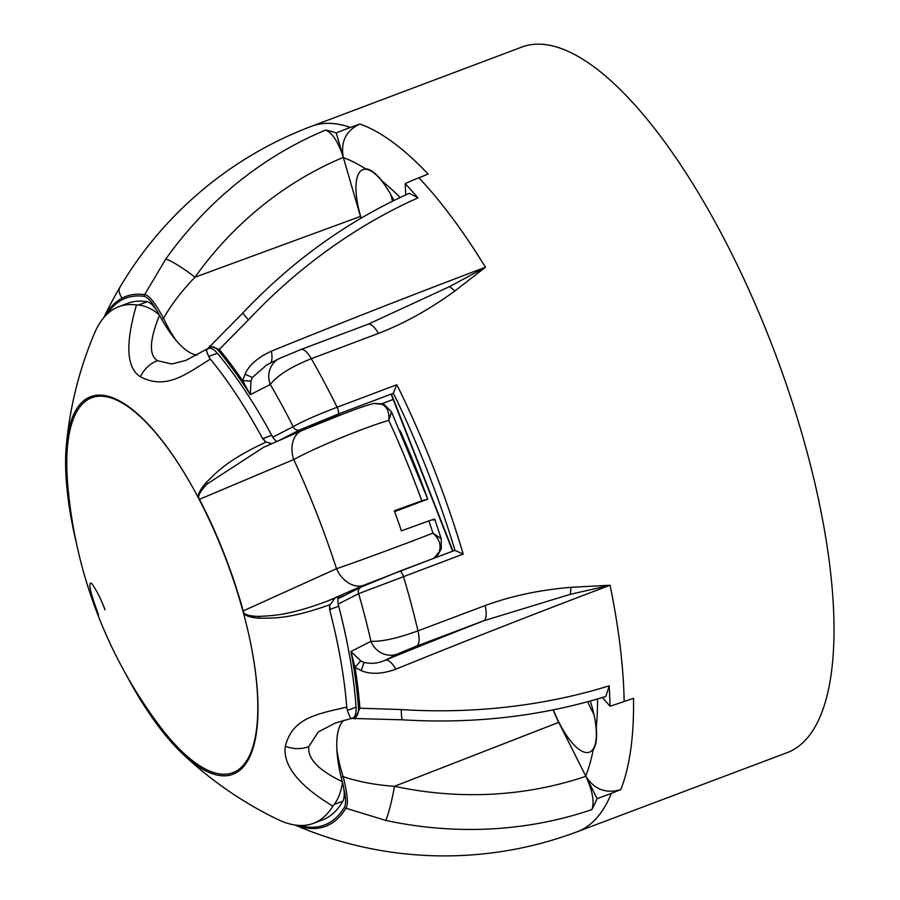 <?xml version="1.0" encoding="UTF-8"?>
<svg xmlns="http://www.w3.org/2000/svg" width="900" height="900" viewBox="0 0 900 900"><rect width="100%" height="100%" fill="white"/><g stroke="black" fill="none" stroke-linecap="round" stroke-linejoin="round"><path stroke-width="1.35" d="M147.172 301.748A26.539 9.112 69.4 0 1 155.981 309.409A26.539 9.112 69.4 0 1 159.266 314.798C152.539 309.105 145.62 305.854 138.51 305.01L147.172 301.748A276.041 94.793 69.4 0 0 127.834 303.277L118.766 306.697A276.041 94.793 -110.6 0 0 94.41 333.439A376.909 376.909 0 0 0 66.319 445.387A201.724 69.278 -110.6 0 0 76.5 543.544M206.438 349.312L208.732 348.446A26.539 9.112 69.4 0 1 209.036 348.345A26.539 9.112 -110.6 0 1 217.35 353.25A276.041 94.793 69.4 0 1 271.721 435.285A12.735 4.376 -110.6 0 0 272.801 437.119A12.735 4.376 -110.6 0 0 277.144 441.371M207.023 349.853C205.504 347.985 206.055 350.201 208.676 356.512L210.341 359.145C186.626 373.624 166.511 390.544 140.4 376.751C126.461 368.066 125.156 344.115 136.463 304.92A276.041 94.793 -110.6 0 0 118.766 306.697M136.463 304.92L138.51 305.01M210.341 359.145A276.041 94.793 69.4 0 1 262.665 438.705L263.363 438.435A12.735 4.376 -110.6 0 0 265.343 441.562L262.665 438.705M342.281 781.627L342.428 782.19C341.392 790.954 338.659 798.367 334.226 804.42L332.887 806.141C298.586 785.408 282.724 765.439 285.311 746.224C292.545 718.808 313.942 714.499 346.725 707.164A276.041 94.793 69.4 0 0 329.636 609.615L330.345 609.356A12.735 4.376 69.4 0 1 329.625 605.587L334.879 598.072L339.3 596.408A12.735 4.376 -110.6 0 0 338.231 604.069A12.735 4.376 69.4 0 0 338.704 606.206A276.041 94.793 69.4 0 1 356.04 707.153A26.539 9.112 69.4 0 1 353.7 717.48A26.539 9.112 69.4 0 1 352.811 717.986L335.183 723.06L318.229 731.981L308.812 746.606C307.395 758.644 318.555 770.321 342.281 781.627A79.627 27.349 -110.6 0 1 343.957 720.293M346.725 707.164L347.366 710.415C349.965 717.424 351.304 720.011 351.371 718.189M125.37 673.256A201.724 69.278 -110.6 0 0 182.486 753.727A376.909 376.909 0 0 0 277.459 819.315A276.041 94.793 -110.6 0 0 313.402 823.342A276.041 94.793 -110.6 0 0 332.887 806.141M342.428 782.19A26.539 9.112 69.4 0 1 343.766 788.558A26.539 9.112 -110.6 0 1 342.889 801.158A276.041 94.793 69.4 0 1 322.47 819.923L313.402 823.342M206.404 349.324L185.805 360.428L171.709 363.994L157.489 360.686C148.77 355.207 149.456 340.076 159.525 315.293L159.266 314.798M159.525 315.293A79.627 27.349 -110.6 0 0 197.066 355.039M104.141 317.205A283.14 97.234 -110.6 0 1 121.995 298.204A283.14 97.234 69.4 0 1 144.619 294.649C148.77 294.851 155.07 302.715 163.519 318.262C171.81 303.975 182.295 290.295 194.974 277.222L360.461 216.416A55.744 19.136 -110.6 0 0 360.99 218.194M329.636 609.615L329.625 605.587M182.486 753.727A201.724 69.278 -110.6 0 0 241.211 769.05A201.724 69.278 -110.6 0 0 248.704 634.185A201.724 69.278 -110.6 0 0 243.394 612.765C244.688 615.679 250.099 617.501 259.616 618.232C270.911 617.951 287.764 619.92 329.895 604.676M198.371 497.88L199.226 499.534A201.735 69.278 69.4 0 1 223.852 553.804A201.735 69.278 69.4 0 1 242.876 610.931A5.31 1.294 164.6 0 1 243.18 610.92L336.499 568.721A335.632 115.256 69.4 0 0 293.715 459.551C317.981 446.377 364.961 427.309 388.777 420.368C389.61 411.975 387.034 406.463 381.026 403.83L373.77 403.425C358.301 407.846 356.186 409.241 344.565 413.392L301.905 430.56A26.539 19.249 66.4 0 0 293.715 459.551L199.451 499.32C197.179 496.868 199.755 491.749 207.157 483.964A5.31 2.531 42 0 0 206.347 482.355C200.014 489.724 197.347 494.91 198.371 497.88A201.724 69.278 -110.6 0 0 100.339 395.123A201.724 69.278 -110.6 0 0 66.319 445.387M206.347 482.355C215.156 474.221 224.269 461.498 266.141 442.012L265.343 441.562M266.141 442.012L271.71 443.745M388.777 420.368L391.522 411.941L427.77 499.129L421.796 500.794A367.661 126.259 -110.6 0 0 388.777 420.368M399.971 430.335A353.554 121.41 69.4 0 1 427.748 499.084M394.627 511.616L427.77 499.129M421.796 500.794L394.324 510.772A376.909 129.431 69.4 0 1 401.423 530.854L428.884 520.898C434.711 518.918 436.219 518.67 433.406 520.144M199.226 499.534A5.31 1.665 -27.6 0 0 199.451 499.32A202.095 69.401 69.4 0 1 243.18 610.92C243.236 614.374 248.535 616.207 259.088 616.421C269.854 615.634 286.785 616.455 327.96 600.863L363.623 585.293A26.539 19.249 66.4 0 1 336.499 568.721C362.486 559.879 409.928 542.126 432.968 533.115C439.425 539.055 441.473 545.355 439.11 552.026L433.822 558.304M207.157 483.964L263.722 447.233L301.905 430.56M242.876 610.931L243.394 612.765M327.96 600.863L334.879 598.072M363.623 585.293L428.254 560.408M439.11 552.026A10.62 9.112 -162.9 0 0 441.293 548.539L441.202 538.706L432.968 533.115A367.661 126.259 -110.6 0 0 428.884 520.898M381.026 403.83A10.62 9.394 -64.7 0 1 384.266 404.629L373.77 403.425M393.188 399.442L381.881 403.706M300.555 349.673A21.229 7.29 69.4 0 1 300.814 349.56A21.229 7.29 69.4 0 1 311.321 358.695A376.909 129.431 69.4 0 1 337.129 407.228C316.777 415.024 302.141 421.515 293.22 426.701A339.75 116.674 69.4 0 0 270.304 384.457L250.301 394.661L250.987 380.981L252.416 377.46L266.614 364.995M311.321 358.695C291.06 366.795 277.391 375.379 270.304 384.457A21.229 19.924 -117 0 1 279.315 358.515L300.814 349.56L367.942 324.27A21.229 7.29 -110.6 0 1 378.439 333.405L311.321 358.695M405.776 194.884L405.191 183.578A376.279 254.644 136.6 0 1 418.905 177.761A376.909 129.431 69.4 0 1 485.46 267.278L454.928 290.947L449.651 286.571L485.46 267.278A335.959 12.127 158.6 0 0 271.327 351.191A21.229 7.234 -112.1 0 1 270.506 363.004M449.651 286.571L368.168 324.191M405.191 183.578A376.571 129.319 69.4 0 1 417.791 197.674A376.571 129.319 69.4 0 1 417.96 197.876A376.875 255.037 -43.4 0 0 248.524 319.793L219.263 349.436L209.565 345.983M271.327 351.191C257.625 357.559 248.861 365.254 245.025 374.254L242.662 380.723L250.301 394.661A281.543 96.683 69.4 0 0 218.666 350.865A2.126 1.417 -39.7 0 1 219.263 349.436A283.14 97.234 -110.6 0 1 242.662 380.723L250.987 380.981M207.461 348.93L242.977 312.829A26.539 1.71 43.2 0 0 248.344 319.601A26.539 1.71 43.2 0 0 248.524 319.793M553.163 709.92A55.744 19.136 -110.6 0 0 558.731 722.351L394.47 786.285C376.211 785.104 359.1 781.898 343.159 776.655C347.625 794.25 348.536 804.769 345.881 808.211A283.14 97.234 69.4 0 1 328.478 825.086A283.14 97.234 -110.6 0 1 295.481 825.086M343.766 788.558C345.881 797.018 346.151 803.183 344.565 807.064A2.126 1.924 31.2 0 0 345.881 808.211L385.774 820.429A376.875 342.428 24.3 0 0 591.874 809.617L591.941 809.482C594.551 801.821 592.526 790.751 585.866 776.284L585.754 776.048A350.37 120.319 69.4 0 0 593.179 749.824C596.171 745.492 597.206 738.101 596.284 727.65A350.37 120.319 69.4 0 0 597.577 698.974M585.754 776.048L558.731 722.351M590.31 701.044A55.204 18.956 69.4 0 1 590.164 751.849A55.204 18.956 69.4 0 1 589.5 752.141A55.204 18.956 69.4 0 1 553.342 709.875M360.461 216.416L343.327 157.376C338.31 142.076 332.438 132.975 325.688 130.084L325.553 130.05A376.875 349.47 105.6 0 0 165.78 259.065A26.539 3.611 35.5 0 1 165.904 259.099A26.539 3.611 35.5 0 1 194.974 277.222A350.336 324.855 -74.4 0 1 343.327 157.376C340.47 141.784 345.983 130.669 359.854 124.009L350.37 127.462A376.279 348.919 105.6 0 0 336.24 132.975A376.571 129.319 -110.6 0 0 325.688 130.084M400.151 197.494A350.37 120.319 69.4 0 0 382.027 180.945C375.525 172.935 370.012 168.885 365.479 168.806A350.37 120.319 69.4 0 0 343.395 157.635M361.147 218.104A55.204 18.956 69.4 0 1 362.149 170.021A55.204 18.956 69.4 0 1 362.812 169.718A55.204 18.956 69.4 0 1 393.863 200.509M611.325 793.35A376.279 341.899 -155.7 0 1 597.082 798.57L585.866 776.284C594.281 789.435 605.903 793.89 620.719 789.671L611.325 793.35A376.909 129.431 69.4 0 1 581.873 829.688A376.909 129.431 69.4 0 1 577.316 831.701L787.264 752.602A376.909 129.431 -110.6 0 0 791.82 750.589A376.909 129.431 -110.6 0 0 772.931 347.49A376.909 129.431 -110.6 0 0 521.505 47.182L311.558 126.281A376.909 129.431 69.4 0 1 350.37 127.462M609.199 686.081A376.571 129.319 69.4 0 0 609.176 685.811A376.875 235.822 179.3 0 1 401.276 709.571A26.539 2.531 93.7 0 0 401.276 709.852A26.539 2.531 93.7 0 0 402.604 719.82C473.468 724.151 541.181 716.377 605.768 696.488L609.199 686.081A376.571 129.319 69.4 0 1 609.998 706.207L602.449 697.511M401.276 709.571L359.865 708.199L355.084 718.931M353.7 717.48C357.007 717.424 358.605 714.139 358.47 707.614A281.543 96.683 69.4 0 0 350.955 651.51L355.027 667.429L360.652 660.836L350.955 651.51L370.957 641.306C381.803 641.768 397.474 638.291 417.983 630.866A21.229 7.29 69.4 0 1 416.7 646.031L397.373 654.03L385.459 660.105C378.45 663.356 371.329 664.121 364.095 662.411L360.652 660.836M416.7 646.031L483.829 620.741A354.881 12.814 158.6 0 0 422.82 644.996A17.516 0.63 158.6 0 0 430.627 641.363A17.516 0.63 158.6 0 0 419.704 644.996A17.516 0.63 158.6 0 0 398.002 654.143A17.516 0.63 158.6 0 0 408.926 650.498A17.516 0.63 158.6 0 0 413.764 648.641A354.881 12.814 158.6 0 0 385.459 660.105A21.229 7.234 -112.1 0 1 395.933 669.15A335.959 12.127 -21.4 0 1 610.065 585.248L570.262 594.337L483.829 620.741A21.229 7.29 -110.6 0 0 485.111 605.576C511.155 596.002 539.809 589.905 571.072 587.306L570.262 594.337M422.82 644.996L413.764 648.641M338.231 604.069L358.65 593.651L463.207 554.062A376.909 129.431 69.4 0 0 396.844 384.728L393.322 393.098A5.31 1.823 -110.6 0 1 392.996 393.424L391.207 394.38L452.666 551.205M341.021 414.743A17.516 0.63 158.6 0 0 330.851 418.286A17.516 0.63 158.6 0 0 309.15 427.421A17.516 0.63 158.6 0 0 309.195 427.444M463.207 554.062L454.995 550.44A5.31 1.823 -110.6 0 0 454.613 550.474A5.31 1.823 -110.6 0 0 454.556 550.496L399.634 571.185M620.73 789.671A376.909 129.431 69.4 0 0 633.499 698.288L624.161 701.528A376.909 129.431 69.4 0 0 610.065 585.248L571.072 587.306M418.905 177.761L428.051 174.071M454.928 290.947C429.739 309.319 404.246 323.46 378.439 333.405M417.791 197.674L409.32 193.297C347.512 221.107 292.061 260.944 242.977 312.829M165.78 259.065L144.619 294.649A2.126 1.958 -81.8 0 0 144.439 296.392C148.028 297.63 151.875 301.973 155.981 309.409M591.941 809.482A376.571 129.319 -110.6 0 0 597.082 798.57M585.877 776.284A350.336 318.319 -155.7 0 1 394.47 786.285A26.539 2.565 102.1 0 1 385.841 820.294A26.539 2.565 102.1 0 1 385.774 820.429M587.734 701.752A55.204 18.956 -110.6 0 0 593.966 714.533M390.994 195.041A55.204 18.956 -110.6 0 0 392.49 201.184M336.24 132.975L343.327 157.376M624.161 701.528A376.279 235.451 179.3 0 1 609.998 706.207M358.47 707.614A2.126 1.305 -4.2 0 0 359.865 708.199A283.14 97.234 -110.6 0 0 355.027 667.429L361.17 670.613C370.631 674.617 382.207 674.123 395.933 669.15M106.864 314.325A281.543 96.683 69.4 0 1 144.439 296.392M209.036 348.345C211.275 345.566 214.481 346.41 218.666 350.865M272.801 437.119L293.22 426.701A5.31 4.984 -117 0 0 299.824 429.885L278.235 440.899M217.35 353.25L208.676 356.512M271.721 435.285L263.363 438.435M330.345 609.356L338.704 606.206M347.366 710.415L356.04 707.153M342.889 801.158L334.226 804.42M161.674 319.207L163.519 318.262A63.821 21.915 -110.6 0 0 176.231 340.56M121.995 298.204A376.909 40.748 -149.5 0 1 119.734 287.584A376.909 376.909 0 0 0 103.849 317.554M361.384 586.946L399.499 571.241A5.31 1.823 69.4 0 1 399.566 571.207L360.9 587.16A5.31 4.984 -117 0 0 358.65 593.651A339.75 116.674 69.4 0 1 370.957 641.306A21.229 19.924 -117 0 0 397.373 654.03M344.565 807.064A281.543 96.683 69.4 0 1 299.43 825.446M140.4 376.751A26.539 22.027 -51.4 0 1 157.489 360.686M190.856 484.155A200.273 68.771 -110.6 0 0 67.725 484.493A467.156 467.156 0 0 0 157.736 723.42A200.273 68.771 -110.6 0 0 250.481 642.431M259.616 618.232A5.31 2.666 93 0 0 259.088 616.421M345.195 595.181L338.186 597.96L345.262 595.148M105.052 609.896C101.014 599.006 96.536 590.175 91.631 583.403C87.795 581.467 90.101 591.986 98.561 614.959M285.311 746.224A26.539 21.06 6.4 0 0 308.812 746.606M299.824 429.885L337.939 414.169A5.31 1.823 69.4 0 0 337.129 407.228L396.844 384.728M245.025 374.254L252.416 377.46M336.848 749.25A63.821 21.915 -110.6 0 0 343.159 776.655L341.168 777.24M391.478 394.2L452.97 551.092M392.996 393.424L337.939 414.169M393.322 393.098A371.599 127.609 69.4 0 1 454.995 550.44M454.613 550.474L399.566 571.207A5.31 1.823 69.4 0 1 403.481 576.562A376.909 129.431 69.4 0 1 417.983 630.866L485.111 605.576M359.854 123.998A376.909 129.431 69.4 0 1 428.062 174.06M361.17 670.613L364.095 662.411M441.293 548.539L438.154 554.558L434.16 558.18M441.202 538.706L434.812 519.233M391.522 411.941L384.266 404.629M268.324 445.309L263.722 447.233M360.9 587.16L337.984 598.86M367.942 324.27L371.137 323.032M266.31 365.152L279.315 358.515M402.604 719.82L351.664 718.425M311.558 126.281A376.909 376.909 0 0 0 119.734 287.584M295.02 825.019A376.909 376.909 0 0 0 577.316 831.701"/></g></svg>
